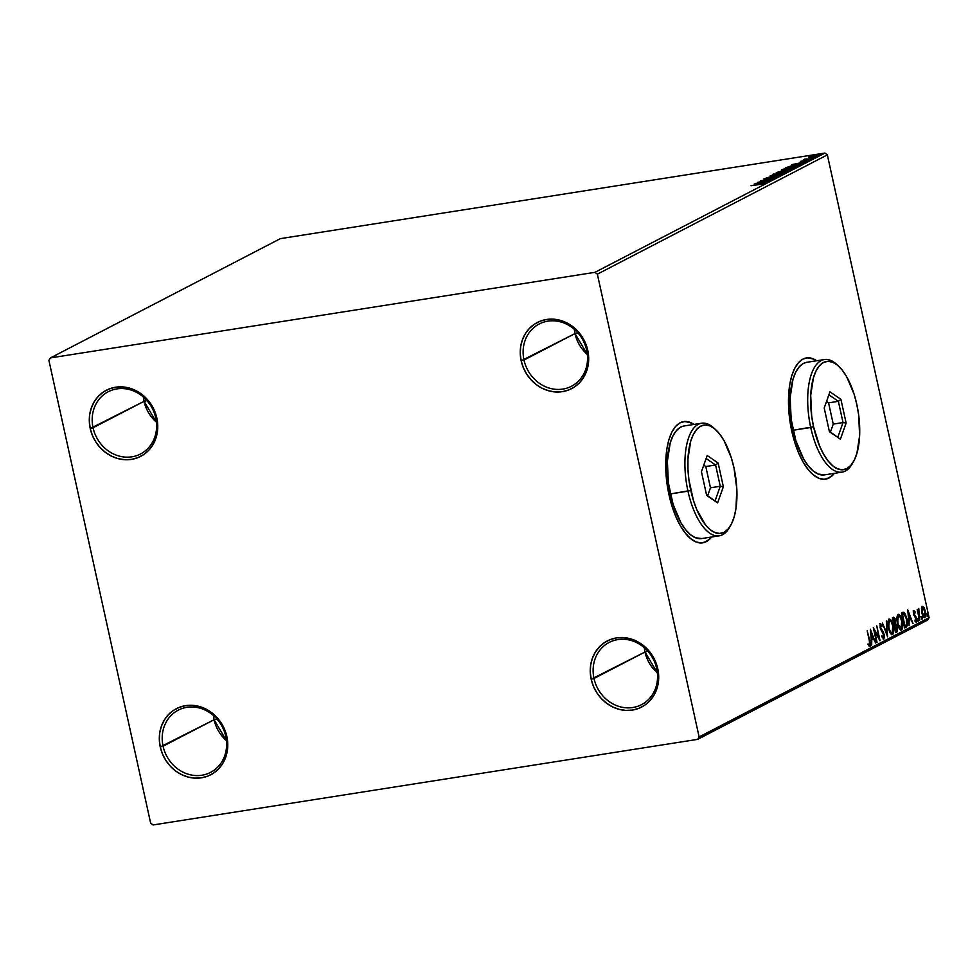 <?xml version="1.0" encoding="UTF-8"?>
<svg xmlns="http://www.w3.org/2000/svg" width="978" height="978" viewBox="0 0 978 978"><rect width="100%" height="100%" fill="white"/><g stroke="black" fill="none" stroke-linecap="round" stroke-linejoin="round"><path stroke-width="1.47" d="M594.001 678.463A35.061 31.406 -117.4 0 0 632.815 707.51A35.061 31.406 -117.4 0 0 656.69 668.622L657.778 668.756A37.25 33.374 62.6 0 1 632.411 710.077A37.25 33.374 62.6 0 1 591.177 679.221L645.015 652.008A35.061 31.406 -117.4 0 0 657.375 672.888L645.015 652.008L647.937 651.336L645.015 652.008L644.331 647.742A35.061 31.406 -117.4 0 0 645.015 652.008L594.001 678.463A35.061 31.406 62.6 0 1 609.196 642.424A35.061 31.406 62.6 0 1 656.69 668.622A35.061 31.406 62.6 0 1 641.495 704.673A35.061 31.406 62.6 0 1 594.001 678.463L591.177 679.221L590.272 672.082L590.675 665.016L592.387 658.292L595.321 652.179L599.38 646.898L604.404 642.656L610.199 639.612L616.543 637.9L623.194 637.57L629.893 638.646L636.385 641.079L642.412 644.771L647.766 649.588L652.204 655.346L655.59 661.813L657.778 668.756L658.683 675.896L658.28 682.962L656.58 689.686L653.634 695.81L649.575 701.092L644.551 705.334L638.756 708.365L632.411 710.077L625.761 710.407L619.074 709.331L612.583 706.911L606.543 703.206L601.201 698.39L596.751 692.632L593.365 686.165L591.177 679.221A37.25 33.374 62.6 0 1 616.543 637.9A37.25 33.374 62.6 0 1 657.778 668.756L656.69 668.622A35.061 31.406 -117.4 0 0 617.876 639.575A35.061 31.406 -117.4 0 0 594.001 678.463M524 360.038A35.061 31.406 -117.4 0 0 562.802 389.085A35.061 31.406 -117.4 0 0 586.678 350.197L587.766 350.332A37.25 33.374 62.6 0 1 562.411 391.652A37.25 33.374 62.6 0 1 521.176 360.796L575.003 333.584A35.061 31.406 -117.4 0 0 587.362 354.464L575.003 333.584L577.925 332.911L575.003 333.584L574.318 329.317A35.061 31.406 -117.4 0 0 575.003 333.584L524 360.038A35.061 31.406 62.6 0 1 539.196 323.987A35.061 31.406 62.6 0 1 586.678 350.197A35.061 31.406 62.6 0 1 571.482 386.249A35.061 31.406 62.6 0 1 524 360.038L521.176 360.796L520.259 353.657L520.675 346.591L522.374 339.867L525.308 333.755L529.379 328.474L534.391 324.231L540.198 321.187L546.531 319.476L553.181 319.146L559.881 320.222L566.372 322.654L572.411 326.346L577.754 331.163L582.203 336.921L585.577 343.388L587.766 350.332L588.683 357.471L588.267 364.537L586.568 371.261L583.634 377.386L579.563 382.667L574.551 386.909L568.744 389.941L562.411 391.652L555.761 391.982L549.061 390.907L542.57 388.486L536.531 384.782L531.188 379.965L526.739 374.207L523.364 367.74L521.176 360.796A37.25 33.374 62.6 0 1 546.531 319.476A37.25 33.374 62.6 0 1 587.766 350.332L586.678 350.197A35.061 31.406 -117.4 0 0 547.863 321.151A35.061 31.406 -117.4 0 0 524 360.038M93.057 427.777A35.061 31.406 -117.4 0 0 131.871 456.812A35.061 31.406 -117.4 0 0 155.734 417.924L156.835 418.058A37.25 33.374 62.6 0 1 131.468 459.391A37.25 33.374 62.6 0 1 90.233 428.535L144.072 401.322A35.061 31.406 -117.4 0 0 156.419 422.19L144.072 401.322L146.981 400.638L144.072 401.322L143.387 397.044A35.061 31.406 -117.4 0 0 144.072 401.322L93.057 427.777A35.061 31.406 62.6 0 1 108.252 391.726A35.061 31.406 62.6 0 1 155.734 417.924A35.061 31.406 62.6 0 1 140.539 453.975A35.061 31.406 62.6 0 1 93.057 427.777L90.233 428.535L89.328 421.396L89.731 414.317L91.443 407.606L94.377 401.481L98.436 396.2L103.46 391.958L109.255 388.926L115.6 387.215L122.25 386.885L128.949 387.948L135.441 390.381L141.468 394.085L146.81 398.902L151.26 404.647L154.646 411.127L156.835 418.058L157.739 425.21L157.336 432.276L155.624 439L152.69 445.112L148.632 450.393L143.607 454.636L137.812 457.667L131.468 459.391L124.817 459.709L118.118 458.645L111.626 456.213L105.6 452.521L100.257 447.704L95.807 441.946L92.421 435.467L90.233 428.535A37.25 33.374 62.6 0 1 115.6 387.215A37.25 33.374 62.6 0 1 156.835 418.058L155.734 417.924A35.061 31.406 -117.4 0 0 116.932 388.889A35.061 31.406 -117.4 0 0 93.057 427.777M163.069 746.202A35.061 31.406 -117.4 0 0 201.871 775.236A35.061 31.406 -117.4 0 0 225.747 736.348L226.847 736.495A37.25 33.374 62.6 0 1 201.48 777.816A37.25 33.374 62.6 0 1 160.245 746.96L214.084 719.747A35.061 31.406 -117.4 0 0 226.431 740.615L214.084 719.747L216.994 719.062L214.084 719.747L213.387 715.468A35.061 31.406 -117.4 0 0 214.084 719.747L163.069 746.202A35.061 31.406 62.6 0 1 178.265 710.15A35.061 31.406 62.6 0 1 225.747 736.348A35.061 31.406 62.6 0 1 210.551 772.4A35.061 31.406 62.6 0 1 163.069 746.202L160.245 746.96L159.341 739.82L159.744 732.742L161.443 726.031L164.39 719.906L168.448 714.625L173.473 710.383L179.267 707.351L185.612 705.639L192.263 705.309L198.962 706.385L205.441 708.805L211.48 712.51L216.823 717.326L221.272 723.072L224.659 729.551L226.847 736.495L227.752 743.635L227.348 750.701L225.637 757.424L222.703 763.537L218.644 768.818L213.62 773.06L207.825 776.092L201.48 777.816L194.83 778.133L188.131 777.07L181.639 774.637L175.612 770.945L170.27 766.129L165.82 760.371L162.434 753.891L160.245 746.96A37.25 33.374 62.6 0 1 185.612 705.639A37.25 33.374 62.6 0 1 226.847 736.495L225.747 736.348A35.061 31.406 -117.4 0 0 186.945 707.314A35.061 31.406 -117.4 0 0 163.069 746.202M684.71 421.542L690.003 422.569L693.536 424.489A61.357 26.125 81.1 0 0 683.463 421.64M668.989 494.782A61.357 26.125 -98.9 0 1 683.671 421.604A61.357 26.125 -98.9 0 1 693.928 424.428L690.395 422.508L685.101 421.481L680.126 422.789L675.664 426.371L671.862 432.117L668.879 439.782L666.837 449.073L665.835 471.078L666.91 482.936L672.008 506.139L675.835 516.567L680.333 525.687L685.321 533.132L690.615 538.621L696.006 541.946L701.299 542.973L706.263 541.665L711.629 537.008A61.357 26.125 -98.9 0 1 702.73 542.839A61.357 26.125 -98.9 0 1 668.989 494.782M807.486 357.862L812.767 358.889L816.312 360.809A61.357 26.125 81.1 0 0 806.239 357.96M791.764 431.102A61.357 26.125 -98.9 0 1 806.447 357.924A61.357 26.125 -98.9 0 1 816.703 360.748L813.17 358.816L807.877 357.801L802.901 359.097L798.439 362.691L794.637 368.437L791.654 376.102L789.613 385.393L788.61 407.398L789.686 419.256L794.784 442.459L798.61 452.887L803.109 462.007L808.097 469.452L813.39 474.941L818.782 478.266L824.063 479.293L829.038 477.985L834.405 473.328A61.357 26.125 -98.9 0 1 825.505 479.159A61.357 26.125 -98.9 0 1 791.764 431.102M50.391 357.924L280.38 238.632L824.931 153.045L594.942 272.336L50.391 357.924L48.9 360.356L150.649 823.134L153.069 824.955L697.62 739.368L927.609 620.076L929.1 617.644L699.111 736.935L597.362 274.158L827.351 154.866L929.1 617.644L827.351 154.866L824.931 153.045L280.38 238.632L50.391 357.924L48.9 360.356L150.649 823.134L153.069 824.955L697.62 739.368L699.111 736.935L597.362 274.158L594.942 272.336L50.391 357.924M819.344 155.306L811.874 156.028L809.368 157.324L818.121 155.771L819.613 154.989L815.407 155.306L808.708 157.103L819.65 155.037M813.892 158.069L803.867 159.646L813.892 158.069M800.469 161.346L810.848 159.695L800.297 161.48M800.481 165.025C801.593 164.267 800.138 164.218 796.116 164.866L785.358 167.91L799.075 165.759L800.627 164.414L792.094 165.612L785.358 167.91L799.075 165.759L801.092 164.536M791.275 169.793L782.009 170.881L776.361 172.58L791.581 169.536M781.923 174.646L770.224 175.759L778.647 175.148L766.275 177.813L781.997 174.61L770.224 175.759L778.647 175.148L766.275 177.813L781.923 174.646M771.373 180.123L761.165 181.725L774.393 178.546L760.688 180.71L770.444 179.341L757.192 182.519L770.909 180.368L761.165 181.725L774.393 178.546L760.688 180.71L770.444 179.341L757.192 182.519L771.373 180.123M764.478 183.815L751.055 185.698L764.71 183.632M754.246 184.047L766.019 182.898L762.742 183.008L764.454 182.116L769.967 180.844L754.246 184.047L766.019 182.898L762.742 183.008L764.454 182.116L769.967 180.844L754.246 184.047M778.439 176.578L763.867 178.962L778.659 176.382M787.168 172.055C787.852 171.37 786.226 171.358 782.278 171.981L772.718 174.341C772.082 175.001 773.745 175.025 777.681 174.39L787.486 171.627L775.652 173.351L772.375 174.585L775.909 174.646L787.559 171.7M796.165 167.385C796.85 166.712 795.224 166.688 791.275 167.311L781.715 169.671C781.08 170.331 782.742 170.355 786.691 169.72L796.483 166.957L784.662 168.681L781.434 170.086L786.08 169.817L796.557 167.042M791.642 164.646L803.415 163.497L800.151 163.607L807.376 161.443L791.642 164.646L803.415 163.497L800.151 163.607L807.376 161.443L791.642 164.646M811.447 158.986L810.689 158.962M815.016 157.128L814.258 157.116M820.835 154.108L820.077 154.096M921.545 608.891L922.168 613.927L924.014 617.558L925.506 616.776L925.677 613.169L924.454 608.365L922.804 606.372L921.618 608.047L921.936 612.974C922.609 616.067 923.587 617.631 924.87 617.68L925.347 611.201L924.051 607.582L922.401 606.446L921.545 608.891M919.552 620.223L918.501 608.499L917.987 610.724L917.168 609.367L919.552 620.223L918.831 608.707L917.987 610.724L917.168 609.367L919.552 620.223M913.904 610.847L913.745 614.587L916.227 619.416L915.946 620.834L915.053 620.015L915.005 621.164L916.129 622.179L916.692 619.037L914.088 613.866L914.124 612.252L915.066 612.998L915.139 611.935L913.904 610.847L913.635 614.16L916.129 618.781L915.946 620.834L915.053 620.015L915.005 621.164L916.288 622.13L916.582 618.487L914.088 613.866L914.222 612.167L915.066 612.998L915.139 611.935L914.002 610.822M906.141 627.191L907.437 624.551L907.009 619.404L905.298 614.013L903.134 612.289L901.471 613.059L904.736 627.913L906.141 627.191C907.633 625.81 907.877 622.998 906.863 618.744L903.941 612.362L901.471 613.059L904.736 627.913L906.141 627.191M895.738 632.583L897.474 631.311L897.596 627.778L895.652 623.695L895.066 618.683L893.623 617.167L892.462 617.729L895.738 632.583L896.948 631.959L897.449 626.996L895.652 623.695L895.53 620.235L893.317 617.277L892.462 617.729L895.738 632.583M887.584 636.812L886.337 620.908L886.838 633.206L882.376 622.962L887.584 636.812L886.337 620.908L886.838 633.206L882.376 622.962L887.572 636.788M877.034 642.277L874.601 631.226L880.066 640.712L876.789 625.859L878.77 637.179L873.305 627.668L876.569 642.522L874.601 631.226L879.955 640.773L876.789 625.859L878.77 637.179L873.305 627.668L877.034 642.277M869.344 640.724L869.833 644.184L869.369 644.918L868.342 644.025L868.366 645.297L870.041 646.299L870.42 643.683L867.168 630.847L869.845 640.639L867.168 630.847L869.344 640.724L869.54 644.893L868.342 644.025L868.366 645.297L869.882 646.421L869.344 640.712M870.347 629.196L871.679 645.064L871.765 639.71L873.464 638.83L875.64 643.011L870.347 629.196L871.679 645.064L871.765 639.71L873.464 638.83L875.64 643.011L870.347 629.196M883.464 637.68L881.973 635.688L881.753 636.641L883.831 639.184L884.454 635.932L883.342 632.008L880.689 627.778L880.628 625.174L881.985 626.556L882.156 625.455L880.53 623.512L880.249 628.157L883.904 635.639L883.464 637.68L881.973 635.688L881.753 636.641L883.831 639.184L884.222 634.502L880.567 627.265L880.848 625.04L879.98 625.199L881.985 626.556L882.156 625.455L880.432 623.548L880.114 627.57L883.757 634.722L883.464 637.68L882.584 637.827L883.293 637.705M888.525 628.12L891.374 634.441L892.828 634.465L893.635 632.253L892.841 624.306L891.484 620.785L889.674 618.952L888.036 621.47L888.525 628.12C889.442 632.363 890.787 634.539 892.572 634.649C893.929 632.864 894.136 629.856 893.171 625.627C892.254 621.323 890.897 619.135 889.1 619.05C887.755 620.871 887.559 623.891 888.525 628.12M897.523 623.451L900.371 629.771L901.826 629.795L902.645 627.595L901.459 618.353L898.684 614.282L897.034 616.8L897.523 623.451C898.44 627.693 899.784 629.869 901.569 629.979C902.926 628.194 903.134 625.186 902.168 620.957C901.251 616.653 899.894 614.465 898.097 614.38C896.753 616.201 896.557 619.233 897.523 623.451M907.755 609.795L909.075 625.663L909.161 620.309L910.86 619.429L913.036 623.609L907.755 609.795L909.075 625.663L909.161 620.309L910.86 619.429L913.036 623.609L907.755 609.795M917.853 619.942L918.648 620.773L918.354 618.768L917.78 619.502L918.513 620.981L918.623 619.539L917.963 618.499L917.853 619.942L918.513 620.981M921.423 618.096L922.217 618.927L921.924 616.922L921.349 617.656L922.083 619.135L922.193 617.693L921.533 616.653L922.083 619.135M927.242 615.076L928.036 615.908L927.743 613.903L927.168 614.636L927.902 616.116L928.012 614.673L927.352 613.634L927.902 616.116M825.298 479.183A61.357 26.125 81.1 0 0 834.014 473.389L830.958 476.53L826.214 478.988M702.522 542.876A61.357 26.125 81.1 0 0 711.238 537.069L708.182 540.211L703.439 542.668M594.942 272.336L824.931 153.045L827.351 154.866L597.362 274.158L594.942 272.336M699.111 736.935L929.1 617.644L927.609 620.076L697.62 739.368L699.111 736.935M869.686 644.734L869.32 646.36M867.559 644.147L869.381 644.918M869.454 644.918L868.757 645.015M869.259 646.421L869.662 644.111M870.567 631.715L870.97 632.79L870.567 631.715M872.743 637.509L873.244 638.866L872.743 637.509M872.682 638.952L871.227 639.698L872.682 638.952M871.178 632.754L872.926 637.411L871.105 638.169L870.652 632.839L872.926 637.411L871.63 638.084L871.178 632.754M873.77 629.795L874.601 631.226L873.77 629.795M878.012 637.301L878.77 637.179L878.012 637.301M878.476 637.216L878.819 638.732L878.476 637.216M879.65 623.671L881.361 625.578L880.09 623.695M881.459 625.565L882.156 625.455L881.459 625.565M880.762 625.064L880.053 625.174M880.591 629.147L881.264 629.037L880.591 629.147M880.481 629.16L882.168 630.223L881.386 630.345L882.572 632.143L880.701 629.477M883.709 637.399L883.268 639.123M883.183 639.209L883.709 636.764M886.581 633.243L886.667 634.367L886.581 633.243M889.014 619.098L890.897 621.287M892.877 632.167L891.875 634.722M891.777 634.771L892.914 631.776M891.215 621.959L888.892 619.074M890.689 633.218L889.992 632.534M887.987 621.776L888.782 620.639M889.454 620.565L891.092 621.556L892.706 625.871L893.134 630.798L892.217 633.133C890.787 633.023 889.711 631.262 888.99 627.864L888.574 622.717L889.638 620.492L888.672 620.688L889.454 620.565C890.897 620.688 891.973 622.46 892.706 625.871L892.217 633.133L891.264 632.949L888.489 627.949L889.454 620.565L888 621.727M890.053 632.607L891.435 633.255M893.256 617.314L894.259 618.756M894.968 623.316L896.985 627.24L896.398 630.541L895.359 630.896L894.882 625.174L894.124 625.284L895.665 624.966L896.985 627.24L897.009 629.905L895.86 630.822L894.149 625.37L896.056 625.186M896.948 630.028L896.166 632.081L896.948 631.959L895.677 632.326L896.96 629.453M896.117 625.37L894.992 623.047M894.357 618.988L893.159 617.289M894.577 625.101L895.665 624.966M892.963 618.878L893.745 618.756L892.963 618.878M893.269 619.001L894.32 618.793L895.066 620.504L894.32 623.768L892.767 619.086L893.745 618.756L895.127 620.773L894.32 623.768L893.269 619.001M898.012 614.428L899.894 616.617M901.887 627.497L900.872 630.052M900.787 630.101L901.924 627.106M900.212 617.301L897.89 614.404M899.687 628.548L899.002 627.876M896.997 617.106L897.78 615.969M898.452 615.895L900.09 616.886L901.704 621.201L900.995 628.548L897.498 623.279L898.452 615.895C899.894 616.018 900.982 617.79 901.704 621.201L902.144 626.14L901.215 628.463C899.784 628.353 898.709 626.592 897.987 623.206L897.572 618.047L898.452 615.895L897.67 616.018L898.684 615.822L897.009 617.057M899.051 627.937L900.432 628.585M903.941 612.362L903.159 612.497L904.687 614.465M906.655 624.526L905.359 627.314L906.679 624.147M904.907 614.966L902.743 612.375M901.789 614.306L904.002 613.903L906.398 618.976L906.533 624.869L904.87 626.152L902.572 614.184L901.789 614.306L902.841 613.964M902.266 614.343L904.393 614.16L906.398 618.976L906.753 624.147L904.87 626.152L902.266 614.343M907.963 612.314L908.366 613.389L907.963 612.314M910.139 618.108L910.652 619.465L910.139 618.108M910.078 619.551L908.635 620.309L910.078 619.551M908.574 613.365L910.322 618.01L908.501 618.768L908.061 613.438L910.322 618.01L909.027 618.683L908.574 613.365M913.11 610.969L915.139 611.935L914.344 612.155L913.428 610.981M914.283 613.133L913.44 612.289L915.066 612.998M913.635 614.917L916.056 616.886L915.396 617.277M915.946 620.834L915.053 620.015M915.432 617.375L913.99 615.419M917.181 618.634L918.623 619.539L917.963 618.499M918.623 619.539L917.841 619.661L917.731 621.103M917.926 620.321L917.731 619.245M918.061 609.196L918.085 609.966L918.061 609.196M917.877 610.003L918.868 609.979M917.596 611.922L917.56 611.177M920.75 616.776L921.41 617.815L922.193 617.693L921.533 616.653M922.193 617.693L921.41 617.815L921.3 619.257M921.496 618.475L921.3 617.399M921.618 606.568L924.051 607.582L923.452 608.035M924.907 615.981L924.968 615.223M923.476 608.084L922.022 606.494M923.061 616.262L922.523 615.492M921.459 608.634L923.012 607.741L923.978 608.817L924.882 611.458L924.577 616.348L923.635 616.519L924.283 616.397L921.899 612.827L922.694 607.778L924.882 611.458L925.041 615.639L924.577 616.348L922.401 612.741L922.694 607.778L921.594 608.255M926.569 613.756L928.012 614.673L927.352 613.634M928.012 614.673L927.23 614.795L927.12 616.238M927.315 615.455L927.12 614.38M892.217 633.133L891.202 633.341M901.215 628.463L900.212 628.671M902.572 614.184L904.002 613.903M763.353 184.805L763.072 184.047M757.583 183.509L762.938 182.898L757.583 183.509M777.327 177.531L776.997 176.822M764.05 178.827L764.05 179.854M766.581 178.656L765.456 178.619M774.625 174.536L773.61 174.879M774.918 174.707L775.75 174.439M774.148 174.108L781.813 172.226L785.75 172.287L778.182 174.304L774.148 174.108L775.554 173.583L786.055 172.006L779.148 173.986L774.148 174.108L774.05 175.209M790.322 170.343L789.686 170.416M778.231 172.116L783.231 171.016L778.231 172.116M784.026 171.199L790.065 169.817L784.026 171.199M783.622 169.866L782.608 170.209M783.916 170.038L784.747 169.769M783.146 169.438L790.811 167.556L794.747 167.617L787.18 169.634L783.146 169.438L784.552 168.913L795.053 167.336L788.158 169.316L783.146 169.438L783.048 170.551M798.134 165.734L787.229 167.446L795.64 165.111L799.527 164.879L798.708 165.808L787.229 167.446L795.248 165.172L799.429 164.793L798.134 165.734M794.992 164.108L800.346 163.509L794.992 164.108M802.62 161.15L801.728 161.138M808.427 159.94L809.478 159.976M812.975 158.607L812.229 158.583M804.967 159.011L805.811 159.169M806.239 159.769L806.129 158.852M816.544 156.749L815.799 156.724M810.2 156.737L818.109 155.49L812.987 156.92L810.2 156.737L811.165 156.382L818.305 155.355L810.2 156.737L810.187 157.764M818.5 156.162L818.109 155.49M822.364 153.729L821.618 153.705M701.593 423.229L683.964 426.005A56.981 24.254 81.1 0 0 670.333 493.939L687.962 491.176A56.981 24.254 81.1 0 0 729.515 527.411L730.749 525.259A54.78 23.325 -98.9 0 1 690.786 490.418L670.333 493.939A56.981 24.254 81.1 0 0 701.654 538.572L719.282 535.797A56.981 24.254 -98.9 0 1 687.962 491.176A56.981 24.254 -98.9 0 1 701.593 423.229A56.981 24.254 -98.9 0 1 714.832 428.951M715.737 429.745L713.903 428.071A56.981 24.254 81.1 0 0 689.441 435.577A56.981 24.254 81.1 0 0 687.962 491.176L690.786 490.418A54.78 23.325 -98.9 0 1 692.204 436.958A54.78 23.325 -98.9 0 1 715.737 429.745A54.78 23.325 -98.9 0 1 734.013 467.997L731.324 457.851L723.891 440.393L719.429 433.755L714.698 428.853L709.894 425.882L705.175 424.965L700.725 426.139L696.739 429.342L693.341 434.464L690.688 441.31L687.937 459.049L687.962 469.257L688.915 479.843L693.475 500.553L696.886 509.868L705.358 524.66L710.089 529.563L714.906 532.533L719.625 533.45L724.062 532.276L728.06 529.074L731.446 523.951L734.111 517.105L735.933 508.804L736.837 489.159L734.013 467.997A54.78 23.325 -98.9 0 1 730.749 525.259M730.126 526.298A56.981 24.254 -98.9 0 1 719.282 535.797M718.145 463.022L723.353 486.714L717.607 502.9L706.642 495.394L701.434 471.689L707.192 455.516L718.145 463.022L707.192 455.516L701.434 471.689L706.642 495.394L717.607 502.9L706.532 494.88L717.607 502.9L723.353 486.714L718.145 463.022L715.59 465.002L705.798 466.543L703.757 465.149L705.798 466.543L715.59 465.002L720.26 486.249L710.468 487.79L705.798 466.543L710.468 487.79L720.26 486.249L715.114 500.76L720.26 486.249L723.353 486.714L720.26 486.249L715.59 465.002L718.145 463.022M684.05 425.98L680.676 427.093L676.519 430.43L672.998 435.76L670.223 442.875L667.375 461.31L668.39 482.949L673.133 504.489L680.859 522.643L685.492 529.563L690.407 534.66L695.419 537.741L701.752 538.56M706.116 458.511L715.59 465.002L706.116 458.511M707.669 495.663L710.468 487.79L707.669 495.663M824.368 359.549L806.74 362.312A56.981 24.254 81.1 0 0 793.097 430.259L810.738 427.496A56.981 24.254 81.1 0 0 852.29 463.731L853.525 461.579A54.78 23.325 -98.9 0 1 813.549 426.738L793.097 430.259A56.981 24.254 81.1 0 0 824.43 474.892L842.058 472.117A56.981 24.254 -98.9 0 1 810.738 427.496A56.981 24.254 -98.9 0 1 824.368 359.549A56.981 24.254 -98.9 0 1 837.608 365.271M838.513 366.065L836.679 364.391A56.981 24.254 81.1 0 0 812.217 371.897A56.981 24.254 81.1 0 0 810.738 427.496L813.549 426.738A54.78 23.325 -98.9 0 1 814.98 373.278A54.78 23.325 -98.9 0 1 838.513 366.065A54.78 23.325 -98.9 0 1 856.789 404.317L854.1 394.171L846.655 376.713L842.205 370.075L837.474 365.173L832.657 362.202L827.938 361.285L823.5 362.459L819.515 365.662L816.117 370.784L813.464 377.63L810.713 395.356L811.691 416.163L813.549 426.738L819.662 446.188L823.684 454.33L828.134 460.98L832.865 465.883L837.681 468.841L842.4 469.758L846.838 468.596L850.836 465.394L854.222 460.271L856.887 453.425L859.625 435.687L858.647 414.88L856.789 404.317A54.78 23.325 -98.9 0 1 853.525 461.579M852.902 462.618A56.981 24.254 -98.9 0 1 842.058 472.117M840.921 399.342L846.129 423.034L840.383 439.22L829.417 431.714L824.21 408.009L829.955 391.836L840.921 399.342L829.955 391.836L824.21 408.009L829.417 431.714L840.383 439.22L829.307 431.2L840.383 439.22L846.129 423.034L840.921 399.342L838.366 401.322L828.574 402.863L826.532 401.469L828.574 402.863L838.366 401.322L843.036 422.569L833.244 424.11L828.574 402.863L833.244 424.11L843.036 422.569L837.877 437.08L843.036 422.569L846.129 423.034L843.036 422.569L838.366 401.322L840.921 399.342M806.826 362.3L803.451 363.413L799.295 366.75L795.774 372.068L792.999 379.195L790.151 397.63L791.165 419.269L795.896 440.809L803.635 458.963L808.268 465.87L813.183 470.968L818.195 474.061L824.527 474.88M828.892 394.831L838.366 401.322L828.892 394.831M830.444 431.983L833.244 424.11L830.444 431.983M903.232 612.277L902.449 612.399M903.452 613.854L902.67 613.976M914.283 612.155L913.501 612.277M765.334 178.717L765.517 179.561M801.654 161.199L801.838 162.042M809.576 159.891L809.76 160.734M810.628 159.023L810.811 159.866M813.048 158.546L813.231 159.39M804.845 159.121L805.041 159.964M814.197 157.165L814.381 158.02M816.618 156.688L816.801 157.544M820.016 154.157L820.2 155.001M822.437 153.668L822.62 154.524"/></g></svg>
